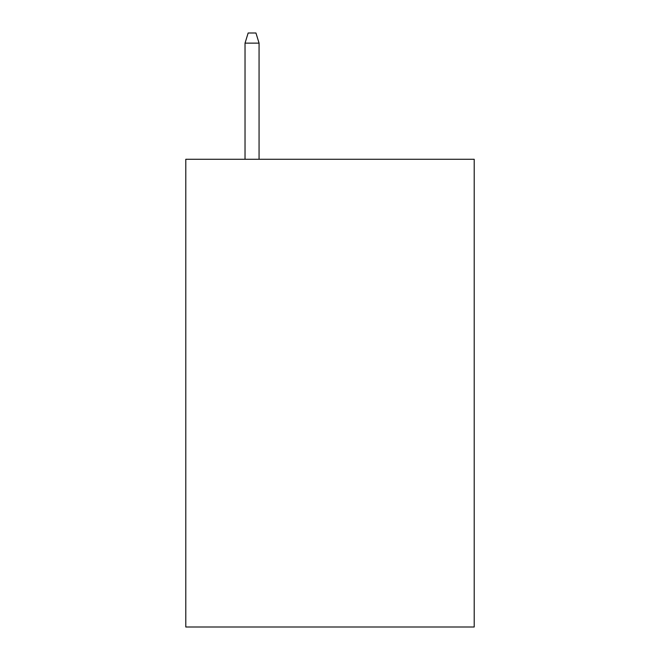 <?xml version="1.0" encoding="UTF-8"?>
<svg xmlns="http://www.w3.org/2000/svg" width="660" height="660" viewBox="0 0 660 660"><rect width="100%" height="100%" fill="white"/><g stroke="black" fill="none" stroke-linecap="round" stroke-linejoin="round"><path stroke-width="0.99" d="M474.21 159.283L474.21 627L185.79 627L185.79 159.283L474.21 159.283M259.066 159.283L259.066 43.131L245.033 43.131L245.033 159.283M245.033 43.131L248.152 33L255.948 33L259.066 43.131"/></g></svg>
